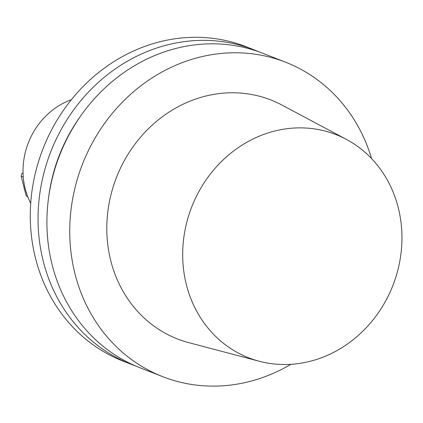 <?xml version="1.0" encoding="UTF-8"?>
<svg xmlns="http://www.w3.org/2000/svg" width="423" height="423" viewBox="0 0 423 423"><rect width="100%" height="100%" fill="white"/><g stroke="black" fill="none" stroke-linecap="round" stroke-linejoin="round"><path stroke-width="0.63" d="M371.579 158.588A168.803 152.106 111.4 0 0 285.837 62.313A168.803 152.106 111.4 0 0 82.58 163.891A168.803 152.106 111.4 0 0 162.511 376.592A168.803 152.106 111.4 0 0 290.844 364.325A168.803 152.106 111.4 0 1 162.511 376.592A168.803 152.106 111.4 0 1 82.58 163.891A168.803 152.106 111.4 0 1 285.837 62.313A168.803 152.106 111.4 0 1 371.579 158.588M263.006 53.356A168.803 152.106 111.4 0 0 59.749 154.929A168.803 152.106 111.4 0 0 139.68 367.635L162.511 376.592L139.68 367.635A168.803 152.106 111.4 0 1 59.749 154.929A168.803 152.106 111.4 0 1 263.006 53.356L285.837 62.313L263.006 53.356M281.988 105.068A128.296 115.606 111.4 0 0 152.185 125.15A128.296 115.606 111.4 0 0 110.884 261.165A128.296 115.606 111.4 0 0 188.764 342.63A128.296 115.606 111.4 0 1 110.884 261.165A128.296 115.606 111.4 0 1 152.185 125.15A128.296 115.606 111.4 0 1 281.988 105.068L346.321 139.352A119.836 107.981 -68.6 0 1 392.84 285.636A119.836 107.981 -68.6 0 1 259.246 361.247A119.836 107.981 -68.6 0 1 186.495 285.16A119.836 107.981 -68.6 0 1 225.073 158.107A119.836 107.981 -68.6 0 1 346.321 139.352A119.836 107.981 -68.6 0 1 392.84 285.636A119.836 107.981 -68.6 0 1 259.246 361.247A119.836 107.981 -68.6 0 1 186.495 285.16A119.836 107.981 -68.6 0 1 225.073 158.107A119.836 107.981 -68.6 0 1 346.321 139.352L281.988 105.068M48.624 197.409A160.777 144.872 -68.6 0 1 80.481 116.225A160.777 144.872 -68.6 0 0 48.624 197.409M43.432 261.906A168.803 152.106 -68.6 0 1 91.537 88.909A168.803 152.106 -68.6 0 1 254.149 49.882A168.803 152.106 -68.6 0 1 258.548 51.696A168.803 152.106 -68.6 0 0 254.149 49.882A168.803 152.106 -68.6 0 0 91.537 88.909A168.803 152.106 -68.6 0 0 43.432 261.906A168.803 152.106 -68.6 0 0 130.823 364.161A168.803 152.106 -68.6 0 1 43.432 261.906M135.281 365.821A168.803 152.106 -68.6 0 1 130.823 364.161A168.803 152.106 -68.6 0 0 135.281 365.821M246.382 46.831A168.803 152.106 111.4 0 0 43.125 148.41A168.803 152.106 111.4 0 0 123.056 361.11L130.823 364.161L123.056 361.11A168.803 152.106 111.4 0 1 43.125 148.41A168.803 152.106 111.4 0 1 246.382 46.831L254.149 49.882L246.382 46.831M30.71 203.32A70.9 63.884 -68.6 0 1 25.28 189.023A70.9 63.884 -68.6 0 1 71.365 99.706A70.9 63.884 -68.6 0 0 25.28 189.023A70.9 63.884 -68.6 0 0 30.71 203.32M22.89 172.801L21.473 174.287L21.15 176.201L26.226 195.971L27.802 196.88L26.226 195.971L21.15 176.201L23.27 177.031L21.15 176.201L21.473 174.287L22.89 172.801M259.246 361.247L188.764 342.63L259.246 361.247"/></g></svg>
